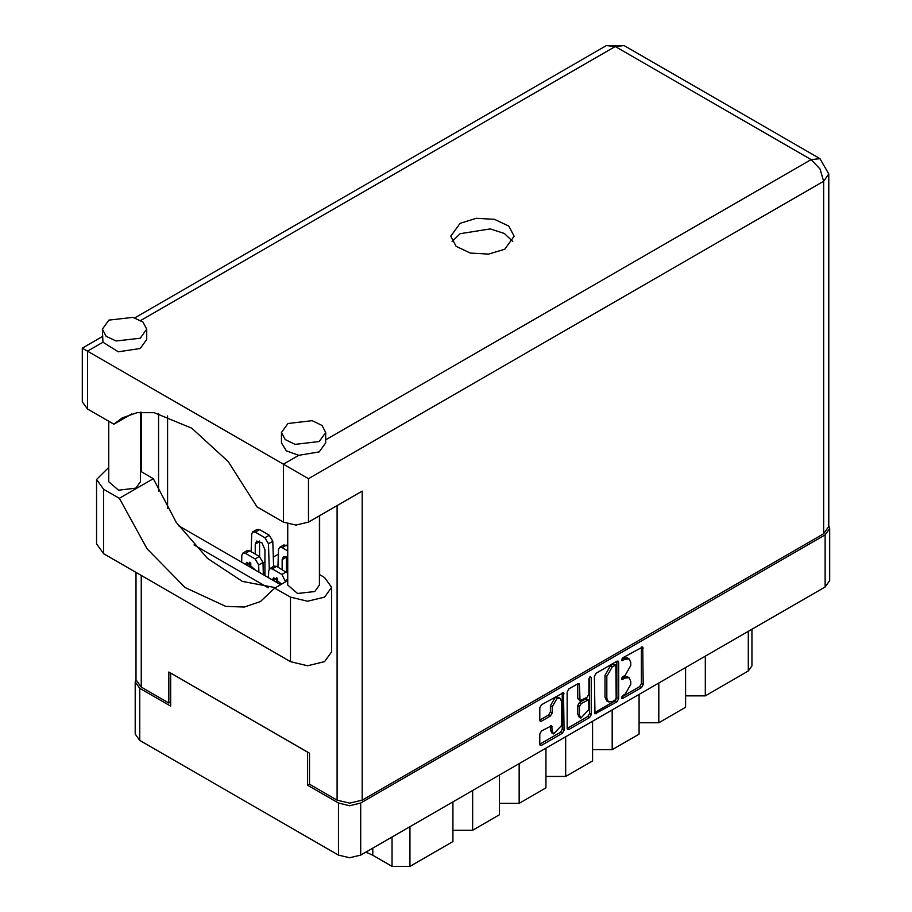 <?xml version="1.0" encoding="UTF-8"?>
<svg xmlns="http://www.w3.org/2000/svg" width="912" height="912" viewBox="0 0 912 912"><rect width="100%" height="100%" fill="white"/><g stroke="black" fill="none" stroke-linecap="round" stroke-linejoin="round"><path stroke-width="1.37" d="M560.185 698.364L558.395 697.327L555.077 697.657L550.369 705.797L552.159 706.834L556.867 698.695L560.185 698.364L561.564 701.408L561.564 725.45L553.538 733.921L552.159 730.877L551.646 725.735L541.534 730.979L539.779 734.023L539.779 744.272L540.292 745.412L541.534 745.286L562.271 733.316L564.026 730.273L563.513 692.607L541.534 704.702L539.779 707.746L539.779 720.127L540.292 721.267L541.534 721.141L550.403 716.011L552.159 712.967L552.159 706.834M590.121 676.658L591.352 677.365L590.121 676.658L588.89 678.779L588.89 694.203L587.134 697.247L579.998 700.769L579.485 684.821L578.972 683.681L577.729 683.806L579.485 684.821M264.925 572.69L263.26 572.588M287.086 569.795L286.414 570.228M594.43 676.202L594.943 713.857L616.911 701.761L618.678 698.717L618.678 662.192L618.154 661.063L616.911 661.177L596.186 673.159L594.43 676.202M829.669 528.527L829.669 580.625L825.075 587.032L360.696 855.137L349.604 857.793L338.5 855.137L139.798 740.407L135.193 734L135.193 681.914L139.798 688.321L170.669 706.15L170.669 673.067L307.618 752.138L307.618 785.209L338.5 803.039L349.604 805.695L360.696 803.039L825.075 534.934L829.669 528.527L828.837 525.608M625.176 694.157L622.759 695.548L621.893 698.478L622.759 698.387L641.432 687.614L643.188 684.57L642.675 646.904L622.759 657.814L621.893 660.733L625.176 659.251L629.155 658.863L630.796 662.5L630.796 665.543L625.176 675.279L622.759 676.681L621.893 679.611L625.176 678.129L629.155 677.73L630.796 681.367L630.796 684.41L625.176 694.157M567.104 728.46L587.807 716.501L589.597 717.539L591.352 714.495L591.352 677.365M589.597 717.539L568.86 729.509L567.617 729.634L567.104 728.494L567.104 691.969L568.86 688.925L577.729 683.806M277.624 578.687L277.18 578.083M278.388 554.143L273.281 557.095M264.925 561.917L262.975 563.046M309.499 784.126L307.618 785.209M136.036 678.984L135.193 681.914M705.307 656.173L705.307 695.867L748.273 671.061L748.273 631.366M685.619 667.55L685.619 707.233L658.76 722.737L639.073 722.737M705.307 695.867L685.619 695.867M658.76 683.042L658.76 722.737M639.073 694.42L639.073 734.103L612.226 749.607L592.526 749.607M612.226 709.924L612.226 749.607M592.526 721.289L592.526 760.973L565.679 776.477L565.679 736.793M545.98 748.159L545.98 787.854L519.133 803.358L519.133 763.663M545.98 776.477L565.679 776.477M499.445 775.029L499.445 814.724L472.587 830.228L472.587 790.533M499.445 803.358L519.133 803.358M452.899 801.91L452.899 841.594L409.933 866.4L392.035 866.4L392.035 837.045M452.899 830.228L472.587 830.228M372.746 848.183L372.746 855.262L392.035 866.4M751.978 629.234L751.978 665.897L748.273 671.061M372.746 855.262L365.883 852.15M629.155 677.73L627.365 676.693L623.386 677.092L625.176 678.129M621.665 678.083L623.386 677.092M629.155 658.863L627.365 657.826L623.386 658.225L625.176 659.251M621.665 659.216L623.386 658.225M621.665 696.95L639.643 686.576L641.398 683.533L641.398 647.053M594.43 712.682L615.121 700.735L616.888 697.691L616.888 661.2L618.678 662.192M614.984 700.04L616.216 697.908L615.851 665.053L612.431 666.615L606.811 676.351L606.811 698.261L608.464 701.898L612.431 701.51L614.984 700.04M615.851 665.053L613.195 664.107L614.984 665.144M608.464 701.898L606.674 700.872L605.021 697.224L605.021 675.313L610.641 665.578L613.195 664.107M577.695 683.829L577.695 698.603L579.998 700.769M589.562 677.137L589.562 713.458L591.352 714.495M579.485 715.008L580.864 718.04L588.89 709.57L588.377 699.971L581.24 703.483L579.485 706.526L579.485 715.008L577.695 713.971L579.074 717.014L580.864 718.04M588.377 699.971L586.587 698.934L585.344 699.059L587.134 700.085M577.695 713.971L577.695 705.5L579.451 702.457L585.344 699.059M587.807 716.501L589.562 713.458M553.538 733.921L551.749 732.883L550.369 729.851L550.369 725.872M539.779 720.092L548.614 714.985L550.369 711.941L550.369 705.797M541.534 745.286L539.779 744.238L560.481 732.279L562.237 729.235L562.237 692.755M287.77 580.591L274.797 588.08L290.529 597.155L307.538 601.225L324.535 597.155L331.58 587.339L324.535 577.513L319.417 574.56M290.529 597.155L290.529 661.645L307.538 665.714L324.535 661.645L331.58 651.829L331.58 587.339M108.916 320.112L102.429 329.152L106.157 336.254L116.098 340.974L140.243 338.192L146.729 329.152L142.99 322.05L133.049 317.342L108.916 320.112M102.429 329.152L102.953 342.262L118.378 351.77L140.243 348.532L146.729 339.492L146.729 329.152M287.93 423.464L281.443 432.505L285.171 439.618L295.112 444.326L319.257 441.556L325.744 432.505L322.016 425.402L312.075 420.694L287.93 423.464M281.443 432.505L281.443 442.844L286.322 450.847L298.794 455.327L319.257 451.885L325.744 442.844L325.744 432.505M504.815 249.158L514.083 236.242L508.748 226.085L494.543 219.359L476.258 218.321L460.058 223.315L450.79 236.242L456.125 246.388L470.318 253.114L488.604 254.152L504.815 249.158M452.078 241.406L460.058 233.654L490.246 228.866L504.393 233.415L512.783 241.406M319.417 515.77L319.417 585.059L314.788 591.523L297.54 593.507L287.77 585.059L287.77 523.978M140.402 412.281L140.402 481.707L135.763 488.171L118.526 490.143L108.756 481.707L108.756 421.31M298.794 455.327L283.37 464.242L308.427 478.709L308.427 522.12L295.898 525.118L283.37 522.12L283.37 464.242L82.331 348.167L102.429 336.574M102.953 342.262L87.518 351.166L87.518 409.043L113.84 424.24L131.738 413.9M87.518 409.043L82.331 401.816L82.331 348.167M170.669 701.909L168.788 702.992L141.223 687.078L136.036 679.839L136.036 572.451M823.639 533.702L823.639 181.249L828.837 174.021L828.837 526.463L823.639 533.702L362.132 800.143L349.604 803.141L337.075 800.143L309.499 784.229L309.499 753.221L168.788 671.984L168.788 702.992M319.702 515.611L319.702 574.731M268.208 587.784L193.982 544.931M158.585 491.055L158.585 413.501M308.427 522.12L362.132 491.112L362.132 800.143M167.546 508.394L167.546 415.997M280.714 584.672L178.604 525.711M113.84 424.24L122.151 417.97L137.039 412.714L154.139 412.691L191.794 428.161L228.285 461.586L257.047 506.924L283.37 522.12M275.492 587.681L242.364 581.343L207.526 558.406L176.278 522.359L153.364 478.697L140.402 471.208M290.529 661.645L103.626 553.744L96.592 543.928L96.592 479.438L108.756 467.366M153.364 478.697L119.358 498.328L103.626 489.254L96.592 479.438M119.358 498.328L147.094 548.819L185.193 587.522L225.754 606.4L244.302 607.004L260.376 601.567L274.797 588.08M287.77 550.916L282.116 547.645L279.585 547.394L278.536 549.571L277.978 567.173M277.636 578.379L277.499 582.814M287.77 557.403L283.529 556.514L282.116 559.637L282.116 569.567M287.77 545.957L283.871 544.92L279.585 547.394M286.436 556.582L286.414 572.052M319.702 526.361L319.417 516.808M285.559 581.867L281.933 574.423L272.266 568.837L269.735 568.586L268.687 570.764L268.47 577.604M281.591 584.159L273.68 577.695L272.346 579.838M287.77 573.226L276.564 566.352L274.033 566.101L269.735 568.586M276.587 577.775L276.564 582.278M287.474 557.186L286.995 572.485M269.268 568.985L268.504 543.78L264.925 537.727L255.257 532.152L252.727 531.901L251.678 534.067L251.131 551.669M250.777 562.875L250.64 567.31M264.925 575.552L264.925 549.719L261.938 542.834L256.671 541.01L255.257 544.133L255.257 554.063M273.554 566.375L272.802 541.306L269.222 535.253L259.555 529.667L257.024 529.416L252.727 531.901M259.578 541.078L259.555 556.548M258.871 572.063L258.655 564.973L255.075 558.919L245.419 553.333L242.877 553.082L241.84 555.26L241.623 562.1M254.995 569.818L246.833 562.191L245.499 564.334M263.317 574.628L262.952 562.487L259.373 556.434L249.706 550.859L247.175 550.609L242.877 553.082M249.74 562.271L249.706 566.774M825.075 587.032L825.075 534.934M360.696 803.039L360.696 855.137M139.798 688.321L139.798 740.407M338.5 855.137L338.5 803.039M409.933 826.705L409.933 866.4M621.528 678.813L622.759 679.52M621.528 659.935L622.759 660.653M641.432 647.03L643.188 648.044M641.398 683.533L643.188 684.57M639.643 686.576L641.432 687.614M621.528 697.68L622.759 698.387M616.888 697.691L618.678 698.717M615.121 700.735L616.911 701.761M594.43 712.717L596.186 713.731M610.641 665.578L612.431 666.615M605.021 675.313L606.811 676.351M605.021 697.224L606.811 698.261M567.104 728.494L568.86 729.509M577.695 698.603L579.485 699.629M579.451 702.457L581.24 703.483M577.695 705.5L579.485 706.526M550.403 725.861L552.159 726.875M550.369 729.851L552.159 730.877M550.369 711.941L552.159 712.967M548.614 714.985L550.403 716.011M539.779 720.127L541.534 721.141M562.271 692.732L564.026 693.747M562.237 729.235L564.026 730.273M560.481 732.279L562.271 733.316M325.744 439.766L811.11 159.543L615.269 46.478L140.767 320.42M337.075 800.143L337.075 505.579M141.223 412.201L141.223 471.686M141.223 575.449L141.223 687.078M828.837 174.021L819.968 158.665L811.11 159.543L819.968 168.902L823.639 181.249L308.427 478.709M606.4 45.6L615.269 46.478L624.127 45.6L606.4 45.6L134.885 317.832M103.626 489.254L103.626 553.744M282.116 547.645L286.414 545.171M282.116 559.637L286.414 557.164M281.933 574.423L286.231 571.938M285.513 580.477L287.77 579.166M272.266 568.837L276.564 566.352M273.167 580.306L276.564 578.345M264.925 537.727L269.222 535.253M268.504 543.78L272.802 541.306M255.257 532.152L259.555 529.667M255.257 544.133L259.555 541.66M255.075 558.919L259.373 556.434M258.655 564.973L262.952 562.487M245.419 553.333L249.706 550.859M246.308 564.802L249.706 562.841M819.968 158.665L624.127 45.6"/></g></svg>
